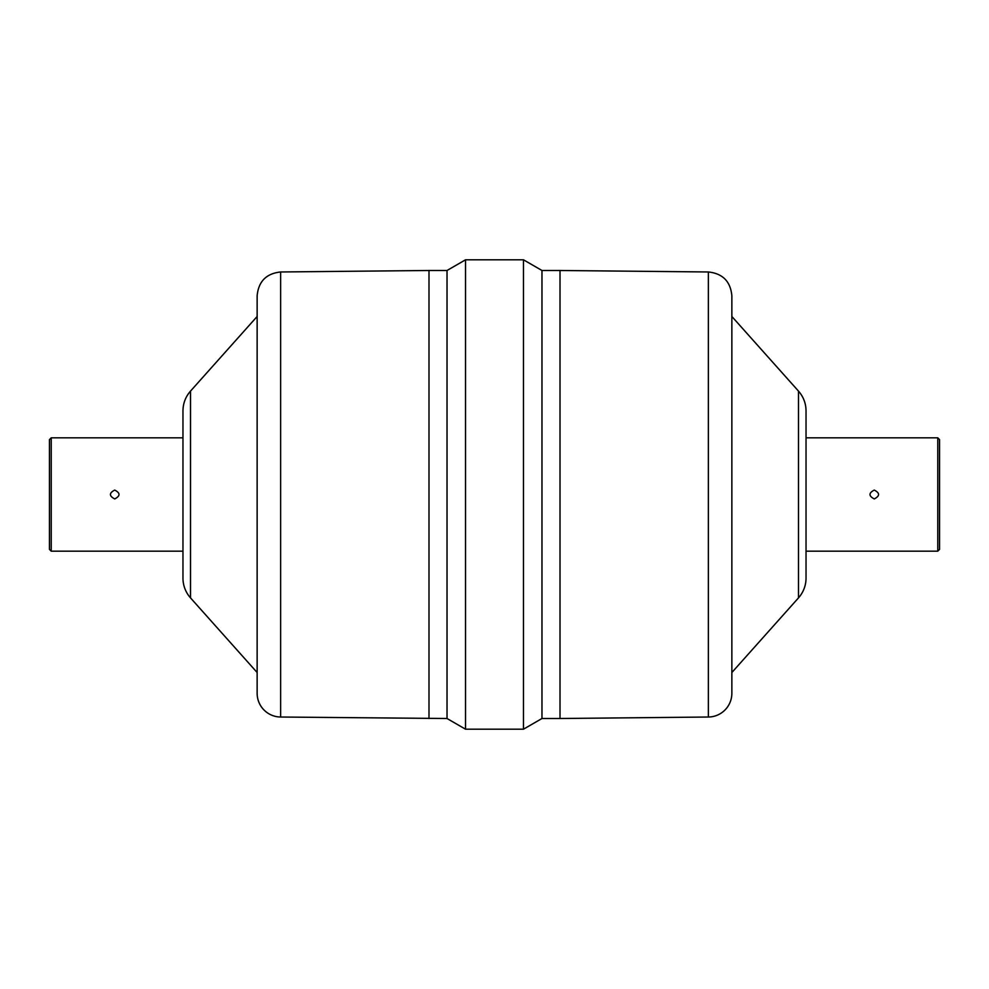 <?xml version="1.0" encoding="UTF-8"?>
<svg xmlns="http://www.w3.org/2000/svg" width="989" height="989" viewBox="0 0 989 989"><rect width="100%" height="100%" fill="white"/><g stroke="black" fill="none" stroke-linecap="round" stroke-linejoin="round"><path stroke-width="1.48" d="M874.276 498.926C879.975 495.971 879.975 493.029 874.276 490.074C868.577 493.029 868.577 495.971 874.276 498.926M114.724 498.926C120.423 495.971 120.423 493.029 114.724 490.074C109.025 493.029 109.025 495.971 114.724 498.926M51.23 437.83L51.23 551.17L49.45 549.389L49.45 439.611L51.23 437.83L182.965 437.83M937.77 551.17L937.77 437.83L939.55 439.611L939.55 549.389L937.77 551.17L806.035 551.17M182.965 551.17L51.23 551.17M190.506 597.888A29.67 29.67 0 0 1 182.965 578.12L182.965 410.88C183.052 403.364 185.561 396.774 190.506 391.112L190.506 597.888L257.14 672.52L257.14 316.48L190.506 391.112M280.641 717.025A23.736 23.736 0 0 1 257.14 693.289L257.14 295.711C258.512 281.408 266.35 273.496 280.641 271.975L280.641 717.025L447.028 718.509L447.028 270.492L465.522 259.81L465.522 729.19L447.028 718.509M465.522 259.81L523.478 259.81L523.478 729.19L465.522 729.19M523.478 259.81L541.972 270.492L541.972 718.509L523.478 729.19M541.972 270.492L560.009 270.492L560.009 718.509L541.972 718.509M560.009 270.492L708.359 271.975L708.359 717.025L560.009 718.509M708.359 271.975C722.65 273.496 730.488 281.408 731.86 295.711L731.86 693.289A23.736 23.736 0 0 1 708.359 717.025M731.86 316.48L798.494 391.112L798.494 597.888L731.86 672.52M798.494 391.112C803.439 396.774 805.948 403.364 806.035 410.88L806.035 578.12A29.67 29.67 0 0 1 798.494 597.888M280.641 271.975L428.991 270.492L428.991 718.509M428.991 270.492L447.028 270.492M806.035 437.83L937.77 437.83"/></g></svg>
